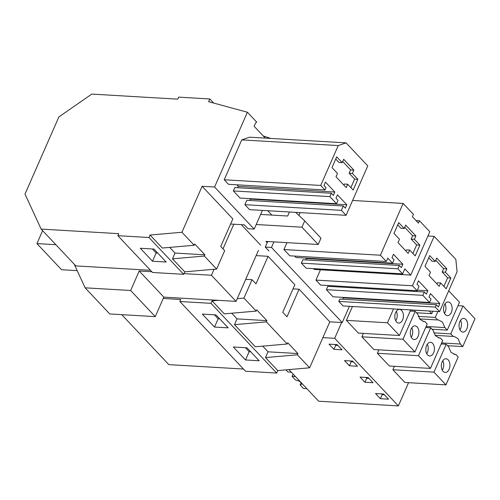 <?xml version="1.0" encoding="UTF-8"?>
<svg xmlns="http://www.w3.org/2000/svg" width="500" height="500" viewBox="0 0 500 500"><rect width="100%" height="100%" fill="white"/><g stroke="black" fill="none" stroke-linecap="round" stroke-linejoin="round"><path stroke-width="0.75" d="M150.075 235.037L162.319 248.038L194.188 245.256L181.944 232.256L150.075 235.037L148.988 237.512L117.863 235.681L118.744 233.663L41.156 229.1L75.819 265.9L150.463 270.294M181.944 232.256L202.125 186.287L232.844 218.9L220.738 246.475L224.688 250.669L216.612 269.056L204.363 256.056L204.906 254.812L175.025 253.056L169.694 247.394M270.706 138.431L263.212 135.919M41.156 229.1L25 194.094L58.888 116.9L91.794 94.094L177.794 99.15L178.675 97.137L209.8 98.969L213.656 103.056M204.906 254.812L194.737 244.013L194.188 245.256M204.363 256.056L172.488 258.831L175.025 253.056M324.988 189.981L320.712 185.444L338.225 145.562L346.087 142.869L367.775 165.894L346.075 215.325L341.394 210.356L343.312 205.987L345.35 208.144L346.825 204.781L337.469 194.844L335.988 198.206L338.025 200.369L336.55 203.731L329.831 196.606L331.312 193.244L333.344 195.4L334.819 192.037L325.462 182.106L323.988 185.469L326.019 187.625L324.988 189.981L228.5 184.306L224.225 179.769L320.712 185.444M353.85 170.094L343.675 159.294L342.2 162.656L336.706 156.825L331.987 167.581L337.481 173.412L336 176.781L346.175 187.575L347.65 184.213L353.144 190.044L357.869 179.288L352.375 173.456L353.85 170.094L350.613 169.9L349.137 173.263L354.631 179.094L350.881 187.644M343.906 185.175L344.412 184.025L347.65 184.213M342.706 161.506L350.613 169.9M342.2 162.656L338.963 162.463L335.737 159.037M352.375 173.456L349.137 173.263M357.869 179.288L354.631 179.094M152.363 248.969L156.125 252.963L157.713 253.056M237.731 187.738L238.331 186.363L334.819 192.037M238.331 186.363L236.856 184.794M224.225 179.769L241.731 139.887L338.225 145.562M241.731 139.887L249.594 137.194L346.087 142.869M341.394 210.356L244.906 204.681L249.587 209.65L346.075 215.325M244.906 204.681L246.825 200.306L343.312 205.987M249.731 200.481L250.338 199.106L346.825 204.781M250.338 199.106L249.894 198.631M331.312 193.244L234.819 187.569L233.344 190.931L240.056 198.056L336.55 203.731M233.344 190.931L329.831 196.606M265.281 138.112L254.125 126.269L255.6 122.906L256.75 122.169L247.4 112.238L208.606 101.681L209.8 98.969M152.5 261.219L140.294 248.263L153.95 249.062L166.163 262.025L152.5 261.219L156.125 252.963M202.125 186.287L214.575 187.019L247.4 112.238M273.944 241.875L271.494 247.45L342.256 322.569L349.387 306.319M214.575 187.019L254.206 229.094L262.406 210.4M271.869 215.087L267.75 210.719M280.663 211.475A14 8.775 -86.6 0 1 280.019 211.475A14 8.775 -86.6 0 1 279.375 211.4M320.481 269.794L315.95 280.1L320.631 285.069L417.119 290.744L412.444 285.781L434.144 236.344L455.831 259.369L457.081 271.737L439.569 311.619L435.3 307.087L436.331 304.731L438.369 306.894L439.844 303.531L430.487 293.594L429.006 296.956L431.044 299.119L429.569 302.481L422.856 295.35L424.331 291.988L426.362 294.15L427.837 290.788L418.481 280.85L417.006 284.212L419.038 286.375L417.119 290.744M436.331 304.731L339.844 299.056L338.812 301.413L343.081 305.944L439.569 311.619M342.912 297.381L343.356 297.85L342.75 299.225M424.331 291.988L327.837 286.312L326.362 289.675L333.075 296.806L429.569 302.481M331.1 285.688L330.75 286.481M294.725 256.094L296.069 257.512L392.556 263.194L387.775 258.119L386.3 261.481L289.812 255.8L283.913 249.537L286.938 242.644M298.894 215.406L300.119 212.619M416.037 220.581L419.481 220.781L429.787 231.725L410.744 275.1L314.256 269.425L313.512 268.637M410.744 275.1L404.844 268.837L402.631 273.881L306.137 268.206L301.356 263.131L397.85 268.806L399.325 265.444L401.356 267.606L402.837 264.244L393.475 254.306L392 257.669L394.038 259.831L392.556 263.194M399.325 265.444L302.838 259.769L301.356 263.131M305.744 259.938L306.344 258.562L305.9 258.094M237.231 298.669L243.956 298.087L252.031 279.694L255.975 283.881L268.075 256.306L294.85 284.731L282.744 312.306L286.981 316.794L299.081 289.219L293.038 288.863M299.081 289.219L329.806 321.838L342.256 322.569M271.494 247.45L265.269 247.087L268.931 250.975M230.588 224.031L244.319 224.838L247.981 228.725L254.206 229.094M268.075 256.306L256.131 255.606M172.488 258.831L184.737 271.837L216.612 269.056M148.988 237.512L183.65 274.312L184.737 271.837M117.863 235.681L152.525 272.481L183.65 274.312M243.956 298.087L256.2 311.087L256.744 309.844L266.919 320.644L266.375 321.881L287.206 344L287.75 342.756L297.925 353.556L297.375 354.8L309.625 367.8L329.806 321.838M266.375 321.881L234.5 324.663L255.331 346.781L287.206 344M163.244 298.463L180.756 299.494L179.869 301.506L210.994 303.337L276.669 373.056L277.756 370.581L309.625 367.8M297.925 353.556L268.044 351.8L265.506 357.575L277.756 370.581M268.044 351.8L262.706 346.138M234.5 324.663L237.037 318.881L231.7 313.219M210.994 303.337L212.081 300.863L224.331 313.863L256.2 311.087M179.869 301.506L245.544 371.225L276.669 373.056M245.519 359.963L233.312 347.006L246.969 347.806L259.175 360.769L245.519 359.963L249.144 351.706L250.731 351.8M202.306 314.088L214.513 327.05L228.169 327.85L215.963 314.894L202.306 314.088M121.756 314.662L168.837 364.644L243.481 369.038M265.506 357.575L297.375 354.8M436.925 283.919L437.431 282.769L440.669 282.956L446.156 288.788L450.881 278.031L447.644 277.838L442.15 272.006L443.631 268.644L435.719 260.25M443.894 286.388L447.644 277.838M440.669 282.956L439.188 286.319L429.019 275.525L430.494 272.156L425 266.325L429.725 255.569L435.219 261.4L431.981 261.206L428.75 257.781M435.219 261.4L436.694 258.038L446.869 268.837L443.631 268.644M450.881 278.031L445.387 272.2L442.15 272.006M445.387 272.2L446.869 268.837M245.381 347.713L249.144 351.706M326.362 289.675L422.856 295.35M417.375 290.169L427.837 290.788M315.95 280.1L412.444 285.781M427.919 235.981L434.144 236.344M338.812 301.413L435.3 307.087M343.356 297.85L439.844 303.531M212.081 300.863L218.219 300.331M266.919 320.644L237.037 318.881M402.631 273.881L397.85 268.806M419.481 220.781L418.45 223.137L412.406 216.725L413.438 214.369L403.131 203.431L380.4 255.219L386.3 261.481M415.863 235.919L405.688 225.119L404.212 228.481L398.719 222.65L393.994 233.412L399.487 239.244L398.013 242.606L408.188 253.406L409.663 250.044L415.156 255.875L419.875 245.113L414.387 239.281L415.863 235.919L412.625 235.731L411.15 239.094L416.644 244.925L412.887 253.469M405.919 251L406.425 249.85L409.663 250.044M404.719 227.338L412.625 235.731M404.212 228.481L400.975 228.294L397.75 224.869M414.387 239.281L411.15 239.094M419.875 245.113L416.644 244.925M214.375 314.8L218.137 318.794L219.725 318.888M283.913 249.537L380.4 255.219M352.6 200.456L403.131 203.431M306.344 258.562L402.837 264.244M214.513 327.05L218.137 318.794M252.031 279.694L245.725 279.325M267.719 241.513L265.269 247.087M288.913 369.606L318.688 401.219L398.369 405.906L408.569 382.675M441.631 342.931L460.344 344.031L462.756 346.587L475 318.694L463.019 305.975L457.987 305.681M462.756 346.587L447.569 345.7M446.213 344.256L448.619 346.812L450.969 352.238L454.9 354.456L455.788 354.425L458.194 356.981L445.95 384.875L404.862 382.456L392.881 369.738L433.969 372.15L446.213 344.256L441.181 343.963M442.256 370.138A6.844 4.288 93.4 0 0 442.812 360.7M459.969 329.787A6.844 4.288 93.4 0 0 461.037 321.606A6.844 4.288 93.4 0 0 460.525 320.344M446.175 358.781A6.844 4.288 93.4 0 0 446.025 358.769A6.844 4.288 93.4 0 0 441.35 365.231A6.844 4.288 93.4 0 0 445.081 372.419A6.844 4.288 93.4 0 0 445.225 372.431A6.844 4.288 93.4 0 0 449.9 365.969A6.844 4.288 93.4 0 0 446.175 358.781M459.456 328.525A6.844 4.288 93.4 0 0 462.938 332.081A6.844 4.288 93.4 0 0 466.863 328.844A6.844 4.288 93.4 0 0 467.225 321.969A6.844 4.288 93.4 0 0 463.744 318.419A6.844 4.288 93.4 0 0 459.819 321.65A6.844 4.288 93.4 0 0 459.456 328.525M381.431 393.875L382.188 394.675L384.381 394.8M445.95 384.875L433.969 372.15M460.344 344.031L458 338.612L454.069 336.394L453.181 336.425L450.769 333.869L433.819 332.869M463.019 305.975L450.769 333.869M454.025 354.319L455.788 354.425M394.387 366.294L392.881 369.738M435.144 335.363L453.181 336.425M380.419 398.706L388.512 399.188L383.625 394L375.538 393.525L380.419 398.706L382.188 394.675M322.875 337.625L334.7 338.319L398.369 405.906M334.7 338.319L341.631 322.531M346.375 320.363L358.356 333.088L399.444 335.5L387.456 322.781L346.375 320.363L352.463 306.494M377.375 353.281L389.363 366L430.45 368.419L418.462 355.694L377.375 353.281L378.888 349.837M361.875 336.819L373.856 349.544L414.944 351.962L402.962 339.237L361.875 336.819L363.387 333.381M337.119 344.631L329.025 344.156L333.913 349.338L342 349.812L337.119 344.631M364.913 382.25L373.006 382.725L368.125 377.544L360.031 377.069L364.913 382.25L366.688 378.219L368.881 378.344M352.625 361.087L344.531 360.613L349.412 365.794L357.506 366.269L352.625 361.087M402.962 339.237L415.206 311.344L417.612 313.9L419.963 319.325L423.894 321.544L424.781 321.506L427.188 324.062L414.944 351.962M432.825 311.225L431.75 313.675L416.562 312.781M411.25 337.225A6.844 4.288 93.4 0 0 411.806 327.781M350.431 360.956L351.181 361.763L353.375 361.887M415.169 325.869A6.844 4.288 93.4 0 0 415.025 325.856A6.844 4.288 93.4 0 0 410.35 332.319A6.844 4.288 93.4 0 0 414.075 339.506A6.844 4.288 93.4 0 0 414.219 339.519A6.844 4.288 93.4 0 0 418.894 333.056A6.844 4.288 93.4 0 0 415.169 325.869M349.412 365.794L351.181 361.763M410.631 310.019L429.319 311.019M429.344 311.119L431.75 313.675M423.019 321.406L424.781 321.506M415.206 311.344L410.175 311.05M418.462 355.694L430.706 327.8L433.119 330.356L435.462 335.781L439.394 338L440.281 337.969L442.694 340.525L430.45 368.419M448.713 290.794L459.5 302.238L447.25 330.131L432.062 329.237M444.462 313.331A6.844 4.288 93.4 0 0 445.531 305.15A6.844 4.288 93.4 0 0 445.019 303.888M426.75 353.681A6.844 4.288 93.4 0 0 427.306 344.237M365.931 377.419L366.688 378.219M443.95 312.069A6.844 4.288 93.4 0 0 447.438 315.625A6.844 4.288 93.4 0 0 451.362 312.387A6.844 4.288 93.4 0 0 451.719 305.512A6.844 4.288 93.4 0 0 448.237 301.956A6.844 4.288 93.4 0 0 444.312 305.194A6.844 4.288 93.4 0 0 443.95 312.069M430.669 342.325A6.844 4.288 93.4 0 0 430.525 342.312A6.844 4.288 93.4 0 0 425.85 348.775A6.844 4.288 93.4 0 0 429.575 355.962A6.844 4.288 93.4 0 0 429.719 355.975A6.844 4.288 93.4 0 0 434.394 349.513A6.844 4.288 93.4 0 0 430.669 342.325M437.856 311.519L435.269 317.413L437.675 319.969L438.569 319.938L442.5 322.156L444.844 327.575L447.25 330.131M435.269 317.413L418.319 316.413M419.644 318.906L437.675 319.969M426.131 326.475L444.844 327.575M438.519 337.863L440.281 337.969M430.706 327.8L425.681 327.506M410.669 309.919L399.444 335.5M395.744 320.769A6.844 4.288 93.4 0 0 396.3 311.325M334.925 344.5L335.681 345.3L337.875 345.431M399.669 309.413A6.844 4.288 93.4 0 0 399.519 309.4A6.844 4.288 93.4 0 0 394.844 315.863A6.844 4.288 93.4 0 0 398.569 323.05A6.844 4.288 93.4 0 0 398.719 323.062A6.844 4.288 93.4 0 0 403.394 316.6A6.844 4.288 93.4 0 0 399.669 309.413M333.913 349.338L335.681 345.3M393.544 308.913L387.456 322.781M260.644 214.425L287.688 216.019L289.456 211.994M258.438 250.356L236.044 301.375L163.831 297.131L155.269 316.631L109.738 313.956L85.119 287.819L74.219 264.194M42.619 230.65L36.938 243.594L61.55 269.725L77.194 270.644M55.856 244.706L36.938 243.594M151.825 271.737L139.213 270.994L130.65 290.5L85.119 287.819M214.044 269.281L211.425 275.244L183.956 273.625M233.819 224.225L223 248.875M256.212 224.513L301.938 227.206L318.212 244.481L320.988 238.15L304.713 220.875L295.656 212.356M318.212 244.481L265.919 241.406L267.181 242.744M301.938 227.206L304.713 220.875M241.331 224.662L260.694 245.219M211.425 275.244L236.044 301.375M139.213 270.994L163.831 297.131M130.65 290.5L155.269 316.631M285.938 369.869L287.969 372.019L291.369 372.219M295.481 376.581L292.081 376.381L295.375 379.888L299.662 381.319L302.106 383.906L300.169 384.969L301.1 382.844M300.169 384.969L303.469 388.475L306.875 388.681M292.081 376.381L293.1 374.056"/></g></svg>
